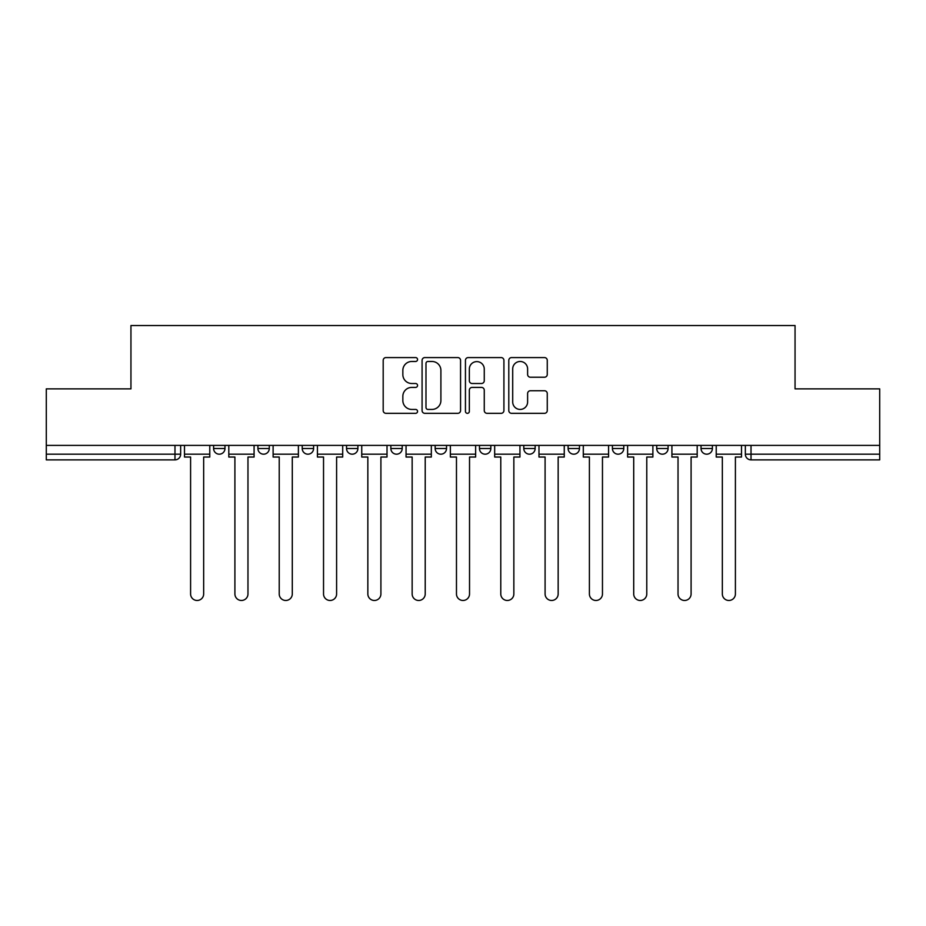 <?xml version="1.0" encoding="UTF-8"?>
<svg xmlns="http://www.w3.org/2000/svg" width="926" height="926" viewBox="0 0 926 926"><rect width="100%" height="100%" fill="white"/><g stroke="black" fill="none" stroke-linecap="round" stroke-linejoin="round"><path stroke-width="1.39" d="M417.557 359.519A1.956 1.956 0 0 0 415.6 357.575L385.98 357.575A2.79 2.79 0 0 0 383.19 360.364L383.19 410.542A2.79 2.79 0 0 0 385.98 413.332L415.6 413.332A1.956 1.956 0 0 0 417.557 411.387A1.956 1.956 0 0 0 415.6 409.431L411.769 409.431A8.924 8.924 0 0 1 402.845 400.507L402.845 396.328A8.924 8.924 0 0 1 411.769 387.404L415.6 387.404A1.956 1.956 0 0 0 417.557 385.459A1.956 1.956 0 0 0 415.6 383.503L411.769 383.503A8.924 8.924 0 0 1 402.845 374.579L402.845 370.4A8.924 8.924 0 0 1 411.769 361.476L415.6 361.476A1.956 1.956 0 0 0 417.557 359.519M701.028 445.394L701.028 448.508L712.395 448.508A5.683 5.683 0 0 1 706.712 454.191A5.683 5.683 0 0 1 701.028 448.508L701.028 445.394M568.101 445.394L568.101 448.508L579.456 448.508A5.683 5.683 0 0 1 573.784 454.191A5.683 5.683 0 0 1 568.101 448.508L568.101 445.394M479.471 445.394L479.471 448.508L490.838 448.508A5.683 5.683 0 0 1 485.155 454.191A5.683 5.683 0 0 1 479.471 448.508L479.471 445.394M435.162 445.394L435.162 448.508L446.529 448.508A5.683 5.683 0 0 1 440.845 454.191A5.683 5.683 0 0 1 435.162 448.508L435.162 445.394M346.544 445.394L346.544 448.508L357.899 448.508A5.683 5.683 0 0 1 352.216 454.191A5.683 5.683 0 0 1 346.544 448.508L346.544 445.394M544.488 377.229A2.79 2.79 0 0 0 547.266 374.44L547.266 360.364A2.79 2.79 0 0 0 544.488 357.575L511.58 357.575A2.79 2.79 0 0 0 508.791 360.364L508.791 410.542A2.79 2.79 0 0 0 511.58 413.332L544.488 413.332A2.79 2.79 0 0 0 547.266 410.542L547.266 393.538A2.79 2.79 0 0 0 544.488 390.749L530.401 390.749A2.79 2.79 0 0 0 527.612 393.538L527.612 401.977A7.454 7.454 0 0 1 520.157 409.431A7.454 7.454 0 0 1 512.703 401.977L512.703 368.93A7.454 7.454 0 0 1 520.157 361.476A7.454 7.454 0 0 1 527.612 368.93L527.612 374.44A2.79 2.79 0 0 0 530.401 377.229L544.488 377.229M46.3 445.394L46.3 388.862L130.948 388.862L130.948 325.524L795.052 325.524L795.052 388.862L879.7 388.862L879.7 445.394L46.3 445.394L46.3 454.191L180.651 454.191L180.651 445.394L180.651 454.191A5.683 5.683 0 0 1 174.979 459.875L46.3 459.875L46.3 454.191M460.558 360.364A2.79 2.79 0 0 0 457.768 357.575L424.872 357.575A2.79 2.79 0 0 0 422.082 360.364L422.082 410.542A2.79 2.79 0 0 0 424.872 413.332L457.768 413.332A2.79 2.79 0 0 0 460.558 410.542L460.558 360.364M468.232 357.575L501.128 357.575A2.79 2.79 0 0 1 503.918 360.364L503.918 410.542A2.79 2.79 0 0 1 501.128 413.332L487.053 413.332A2.79 2.79 0 0 1 484.263 410.542L484.263 390.193A2.79 2.79 0 0 0 481.474 387.404L472.133 387.404A2.79 2.79 0 0 0 469.343 390.193L469.343 411.387A1.956 1.956 0 0 1 467.387 413.332A1.956 1.956 0 0 1 465.442 411.387L465.442 360.364A2.79 2.79 0 0 1 468.232 357.575M745.349 445.394L745.349 454.191L879.7 454.191L879.7 459.875L751.021 459.875A5.683 5.683 0 0 1 745.349 454.191A5.683 5.683 0 0 0 751.021 459.875L751.021 445.394M879.7 445.394L879.7 454.191M712.395 445.394L712.395 448.508A5.683 5.683 0 0 1 706.712 454.191M668.086 445.394L668.086 448.508A5.683 5.683 0 0 1 662.403 454.191A5.683 5.683 0 0 1 656.719 448.508L668.086 448.508M656.719 445.394L656.719 448.508M623.777 445.394L623.777 448.508A5.683 5.683 0 0 1 618.093 454.191A5.683 5.683 0 0 1 612.41 448.508L623.777 448.508L623.777 445.394M612.41 445.394L612.41 448.508M579.456 445.394L579.456 448.508M535.147 445.394L535.147 448.508A5.683 5.683 0 0 1 529.464 454.191A5.683 5.683 0 0 1 523.792 448.508L535.147 448.508L535.147 445.394M523.792 445.394L523.792 448.508M490.838 445.394L490.838 448.508L490.838 445.394M446.529 448.508L446.529 445.394L446.529 448.508A5.683 5.683 0 0 1 440.845 454.191M402.208 445.394L402.208 448.508A5.683 5.683 0 0 1 396.536 454.191A5.683 5.683 0 0 1 390.853 448.508A5.683 5.683 0 0 0 396.536 454.191A5.683 5.683 0 0 0 402.208 448.508L402.208 445.394M390.853 445.394L390.853 448.508L402.208 448.508M357.899 445.394L357.899 448.508M313.59 445.394L313.59 448.508A5.683 5.683 0 0 1 307.907 454.191A5.683 5.683 0 0 1 302.223 448.508A5.683 5.683 0 0 0 307.907 454.191A5.683 5.683 0 0 0 313.59 448.508L302.223 448.508L302.223 445.394M257.914 445.394L257.914 448.508L269.281 448.508L269.281 445.394L269.281 448.508A5.683 5.683 0 0 1 263.597 454.191A5.683 5.683 0 0 1 257.914 448.508A5.683 5.683 0 0 0 263.597 454.191M213.605 445.394L213.605 448.508L224.972 448.508L224.972 445.394L224.972 448.508A5.683 5.683 0 0 1 219.288 454.191A5.683 5.683 0 0 1 213.605 448.508A5.683 5.683 0 0 0 219.288 454.191M174.979 445.394L174.979 459.875A5.683 5.683 0 0 0 180.651 454.191M427.939 361.476A1.956 1.956 0 0 0 425.983 363.432L425.983 407.486A1.956 1.956 0 0 0 427.939 409.431L431.979 409.431A8.924 8.924 0 0 0 440.903 400.507L440.903 370.4A8.924 8.924 0 0 0 431.979 361.476L427.939 361.476M484.263 369.069A7.454 7.454 0 0 0 476.797 361.615A7.454 7.454 0 0 0 469.343 369.069L469.343 380.713A2.79 2.79 0 0 0 472.133 383.503L481.474 383.503A2.79 2.79 0 0 0 484.263 380.713L484.263 369.069M184.494 454.191L184.494 457.039L190.594 457.039L190.594 593.948A6.528 6.528 0 0 0 197.134 600.476A6.528 6.528 0 0 0 203.662 593.948L203.662 457.039L209.774 457.039L209.774 454.191L184.494 454.191L184.494 445.394M209.774 454.191L209.774 445.394M228.803 454.191L228.803 457.039L234.903 457.039L234.903 593.948A6.528 6.528 0 0 0 241.443 600.476A6.528 6.528 0 0 0 247.971 593.948L247.971 457.039L254.083 457.039L254.083 454.191L228.803 454.191L228.803 445.394M254.083 454.191L254.083 445.394M273.112 454.191L273.112 457.039L279.224 457.039L279.224 593.948A6.528 6.528 0 0 0 285.752 600.476A6.528 6.528 0 0 0 292.292 593.948L292.292 457.039L298.392 457.039L298.392 454.191L273.112 454.191L273.112 445.394M298.392 454.191L298.392 445.394M317.421 454.191L317.421 457.039L323.533 457.039L323.533 593.948A6.528 6.528 0 0 0 330.061 600.476A6.528 6.528 0 0 0 336.601 593.948L336.601 457.039L342.701 457.039L342.701 454.191L317.421 454.191L317.421 445.394M342.701 454.191L342.701 445.394M361.742 454.191L361.742 457.039L367.842 457.039L367.842 593.948A6.528 6.528 0 0 0 374.382 600.476A6.528 6.528 0 0 0 380.91 593.948L380.91 457.039L387.022 457.039L387.022 454.191L361.742 454.191L361.742 445.394M387.022 454.191L387.022 445.394M406.051 454.191L406.051 457.039L412.151 457.039L412.151 593.948A6.528 6.528 0 0 0 418.691 600.476A6.528 6.528 0 0 0 425.219 593.948L425.219 457.039L431.331 457.039L431.331 454.191L406.051 454.191L406.051 445.394M431.331 454.191L431.331 445.394M450.36 454.191L450.36 457.039L456.472 457.039L456.472 593.948A6.528 6.528 0 0 0 463 600.476A6.528 6.528 0 0 0 469.528 593.948L469.528 457.039L475.64 457.039L475.64 454.191L450.36 454.191L450.36 445.394M475.64 454.191L475.64 445.394M494.669 454.191L494.669 457.039L500.781 457.039L500.781 593.948A6.528 6.528 0 0 0 507.309 600.476A6.528 6.528 0 0 0 513.849 593.948L513.849 457.039L519.949 457.039L519.949 454.191L494.669 454.191L494.669 445.394M519.949 454.191L519.949 445.394M538.978 454.191L538.978 457.039L545.09 457.039L545.09 593.948A6.528 6.528 0 0 0 551.618 600.476A6.528 6.528 0 0 0 558.158 593.948L558.158 457.039L564.258 457.039L564.258 454.191L538.978 454.191L538.978 445.394M564.258 454.191L564.258 445.394M583.299 454.191L583.299 457.039L589.399 457.039L589.399 593.948A6.528 6.528 0 0 0 595.939 600.476A6.528 6.528 0 0 0 602.467 593.948L602.467 457.039L608.579 457.039L608.579 454.191L583.299 454.191L583.299 445.394M608.579 454.191L608.579 445.394M627.608 454.191L627.608 457.039L633.708 457.039L633.708 593.948A6.528 6.528 0 0 0 640.248 600.476A6.528 6.528 0 0 0 646.776 593.948L646.776 457.039L652.888 457.039L652.888 454.191L627.608 454.191L627.608 445.394M652.888 454.191L652.888 445.394M671.917 454.191L671.917 457.039L678.029 457.039L678.029 593.948A6.528 6.528 0 0 0 684.557 600.476A6.528 6.528 0 0 0 691.097 593.948L691.097 457.039L697.197 457.039L697.197 454.191L671.917 454.191L671.917 445.394M697.197 454.191L697.197 445.394M716.226 454.191L716.226 457.039L722.338 457.039L722.338 593.948A6.528 6.528 0 0 0 728.866 600.476A6.528 6.528 0 0 0 735.406 593.948L735.406 457.039L741.506 457.039L741.506 454.191L716.226 454.191L716.226 445.394M741.506 454.191L741.506 445.394"/></g></svg>
